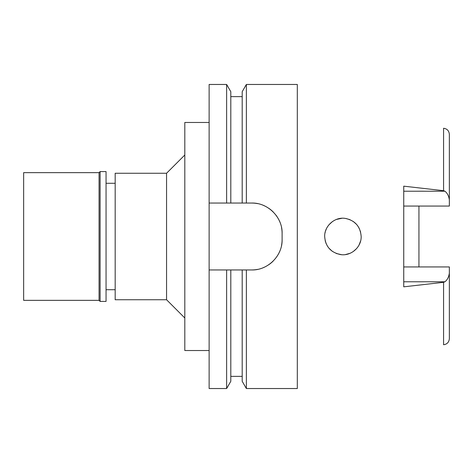<?xml version="1.0" encoding="UTF-8"?>
<svg xmlns="http://www.w3.org/2000/svg" width="473" height="473" viewBox="0 0 473 473"><rect width="100%" height="100%" fill="white"/><g stroke="black" fill="none" stroke-linecap="round" stroke-linejoin="round"><path stroke-width="0.71" d="M443.573 282.304L443.573 344.734C447.074 344.273 449.001 342.245 449.35 338.662L449.35 266.938L403.741 266.938M418.942 266.938L418.942 206.062M403.741 206.062L449.35 206.062L449.35 134.338C449.001 130.755 447.074 128.727 443.573 128.266L443.573 190.696L403.741 186.167L403.741 286.833L443.573 282.31L444.927 281.778C447.292 279.933 448.765 277.077 449.35 273.205M449.35 199.795C448.765 195.923 447.292 193.061 444.927 191.222L443.573 190.696M324.679 236.5C325.412 246.474 330.745 252.511 340.684 254.604C351.102 256.236 361.449 247.166 361.171 236.5C360.355 226.443 355.028 220.406 345.189 218.396C334.919 216.652 324.307 225.94 324.679 236.5L324.679 236.506M360.615 232.036L359.025 227.921L360.621 232.06M356.541 224.356L353.284 221.482M350.008 219.685L346.07 218.526M341.808 218.29L336.469 219.437M332.359 221.63L328.895 224.835M326.435 228.69L325.548 230.942L326.435 228.69M326.193 243.766L325.176 240.727L326.193 243.766M328.865 248.13L332.265 251.305L328.865 248.124M341.506 254.687L336.297 253.498L341.417 254.681M345.485 254.563L349.931 253.345M356.488 248.703L353.207 251.571L356.494 248.692M360.615 240.97L359.007 245.115L360.621 240.946M325.306 231.776L325.046 232.882L325.306 231.776M328.901 224.835L332.353 221.63M336.457 219.442L341.719 218.295M345.994 218.514L349.99 219.679M353.296 221.488L356.547 224.368M349.955 253.333L345.532 254.557M115.176 183.288L106.053 183.288M115.176 289.713L106.053 289.713M115.176 173.254L115.176 299.746L166.561 299.746L166.561 173.254L115.176 173.254M184.807 155.008L166.561 173.254M184.807 317.992L166.561 299.746M209.131 122.472L184.807 122.472L184.807 350.528L209.131 350.528M209.131 203.053L230.8 203.053L226.626 203.053L226.626 84.466L209.131 84.466L209.131 388.534L226.626 388.534L226.626 269.947L230.8 269.947L209.131 269.947M226.626 84.466L230.8 91.691L230.8 203.053L246.374 203.053L242.2 203.053L242.2 91.691L246.374 84.466L297.316 84.466L297.316 388.534L246.374 388.534L246.374 269.947L242.2 269.947L251.701 269.947C267.718 270.444 282.576 255.863 282.109 239.539A30.408 30.408 0 0 1 281.524 245.475M226.626 388.534L230.8 381.309L230.8 269.947L242.2 269.947L242.2 381.309L246.374 388.534M281.541 227.596A30.408 30.408 0 0 1 282.109 233.461C282.618 217.385 267.925 202.562 251.701 203.053A30.408 30.408 0 0 1 257.608 203.632M263.343 205.365A30.408 30.408 0 0 1 264.756 205.997M268.646 208.209A30.408 30.408 0 0 1 273.24 211.993M276.055 215.25A30.408 30.408 0 0 1 277.012 216.604M279.147 220.359A30.408 30.408 0 0 1 279.821 221.89M279.78 251.216A30.408 30.408 0 0 1 278.798 253.345M273.128 261.12A30.408 30.408 0 0 1 268.522 264.874M264.241 267.245A30.408 30.408 0 0 1 263.248 267.671M257.554 269.379A30.408 30.408 0 0 1 251.701 269.947M251.701 203.053L246.374 203.053L246.374 84.466M282.109 233.461L282.109 239.539M23.65 172.645L23.65 300.355L99.058 300.355L99.058 172.645L23.65 172.645M100.122 171.581L100.122 301.419L106.053 301.419L106.053 171.581L100.122 171.581L99.058 172.645M100.122 301.419L99.058 300.355M403.741 191.222L444.927 191.222M444.927 281.778L403.741 281.778M230.8 376.372L242.2 376.372M230.8 96.628L242.2 96.628"/></g></svg>
